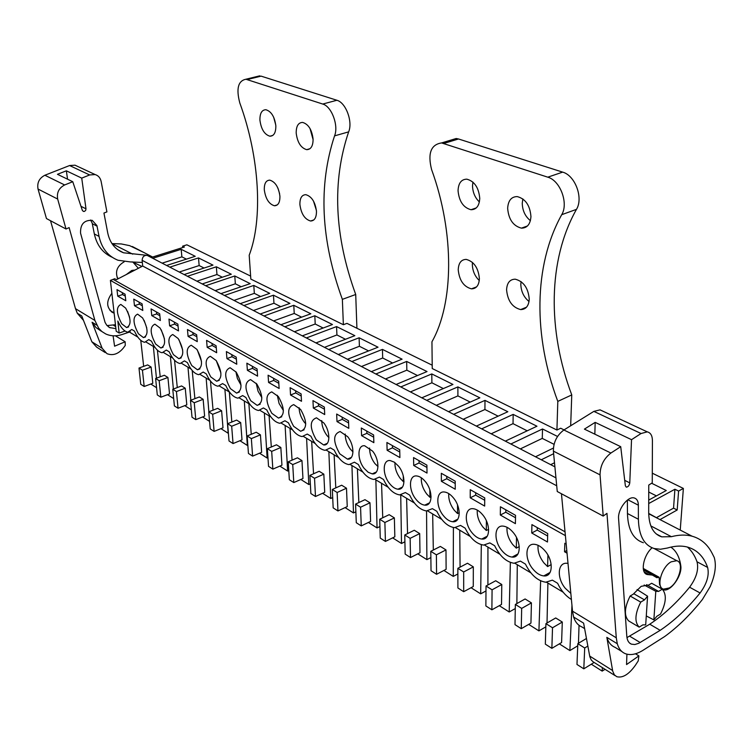 <?xml version="1.0" encoding="UTF-8"?>
<svg xmlns="http://www.w3.org/2000/svg" width="753" height="753" viewBox="0 0 753 753"><rect width="100%" height="100%" fill="white"/><g stroke="black" fill="none" stroke-linecap="round" stroke-linejoin="round"><path stroke-width="1.13" d="M680.241 530.074L683.366 488.433L678.585 491.05L677.192 509.988L673.549 508.143L674.904 489.243L648.71 503.541M659.995 519.598L677.192 509.988M563.159 592.216L546.546 582.248M530.827 572.826L514.92 563.282M499.87 554.255L484.621 545.116M470.192 536.456L455.565 527.684M441.719 519.382L427.685 510.967M414.385 502.985L400.907 494.9M388.124 487.238L375.163 479.463M362.871 472.084L350.39 464.601M338.558 457.504L326.548 450.303M315.149 443.47L303.581 436.524M292.597 429.935L281.434 423.242M270.835 416.889L260.067 410.432M249.845 404.295L239.445 398.064M229.571 392.144L219.528 386.12M209.983 380.397L200.279 374.57M191.055 369.036L181.661 363.407M172.738 358.051L163.646 352.602M155.005 347.415L146.214 342.144M137.846 337.128L130.222 332.553L130.118 331.602M683.366 488.433L652.296 473.185M564.044 429.888L560.684 428.231L556.928 430.029L432.241 368.546L431.949 341.777C453.692 303.497 454.831 233.402 431.582 169.538C427.563 153.424 430.895 144.557 441.578 142.929L547.779 177.171C560.27 180.551 568.731 203.366 561.71 214.699C533.293 265.856 533.397 336.553 557.813 401.387L556.928 430.029M432.203 365.196L346.964 323.366L343.368 324.722L250.834 279.09L249.196 255.239C262.882 219.612 259.879 157.829 239.812 102.982C236.056 88.76 238.08 80.844 245.902 79.234L322.726 104.046C331.659 106.38 338.831 125.676 334.558 135.869C318.19 185.52 320.787 240.019 342.361 299.355L343.368 324.722M250.636 276.097L186.885 244.819L182.612 246.165L182.734 247.549M556.712 485.779L142.703 266.054L116.395 279.683L114.701 278.742L110.399 280.389L116.197 331.245L119.172 333.052L117.816 321.023C120.847 327.734 124.189 331.452 127.831 332.177L131.766 329.466L134.448 331.066C137.545 337.824 140.971 341.561 144.708 342.295L148.765 339.603L151.532 341.25C154.713 348.159 158.252 351.99 162.14 352.743L166.309 350.06L169.18 351.773C172.446 358.833 176.098 362.758 180.146 363.539L184.447 360.875L187.412 362.635C190.763 369.864 194.547 373.883 198.764 374.683L203.197 372.048L206.256 373.865C209.701 381.272 213.626 385.395 218.012 386.223L222.577 383.597L225.749 385.489C229.298 393.075 233.364 397.302 237.939 398.158L242.645 395.56L245.92 397.509C249.582 405.293 253.799 409.623 258.571 410.507L263.418 407.938L266.816 409.961C270.581 417.943 274.958 422.395 279.947 423.308L284.945 420.767L288.465 422.866C292.352 431.064 296.898 435.639 302.122 436.58L307.262 434.067L310.914 436.241C314.923 444.665 319.658 449.372 325.117 450.341L330.416 447.866L334.2 450.125C338.351 458.784 343.283 463.622 349.006 464.629L354.447 462.191L358.381 464.535C362.673 473.449 367.812 478.428 373.817 479.473L379.427 477.073L383.512 479.51C387.955 488.688 393.32 493.817 399.627 494.909L405.387 492.547L409.641 495.088C414.244 504.548 419.854 509.837 426.48 510.958L432.401 508.651L436.825 511.287C441.606 521.048 447.48 526.507 454.445 527.674L460.535 525.415L465.147 528.164C470.107 538.235 476.254 543.882 483.605 545.097L489.855 542.894L494.665 545.756C499.823 556.166 506.28 562.002 514.035 563.263L520.436 561.117L525.453 564.11C530.827 574.878 537.614 580.921 545.803 582.229L552.363 580.149L557.606 583.274C560.994 590.465 565.588 595.868 571.405 599.482M565.39 535.647L110.399 280.389M566.181 544.005L564.844 543.252L564.543 551.77L567.047 553.201M246.862 363.172L247.379 370.307L257.573 376.142L257.084 368.961L246.862 363.172M278.685 381.197L268.096 375.201L268.567 382.439L279.137 388.482L278.685 381.197M323.715 422.828L316.495 417.821C309.587 420.409 309.521 427.751 316.298 439.837L323.611 444.938C330.463 446.04 330.605 431.309 323.715 422.828M187.459 329.532L188.081 336.384L197.267 341.636L196.665 334.746L187.459 329.532M301.096 393.885L290.112 387.673L290.545 395.005L301.501 401.274L301.096 393.885M361.572 435.639L373.855 442.67L373.61 434.952L361.299 427.986L361.572 435.639L366.871 433.333L373.686 437.201M471.933 532.644C475.115 536.541 478.39 538.677 481.76 539.035C490.203 540.193 490.965 524.615 482.805 514.967C479.642 511.136 476.414 509.047 473.11 508.699C464.592 507.588 463.914 523.053 471.933 532.644M484.678 506.082L484.734 497.884L470.249 489.676L470.23 497.808L484.678 506.082M455.217 481.167L441.324 473.298L441.39 481.308L455.245 489.234L455.217 481.167M547.723 533.557L531.919 524.606L531.731 532.992L547.478 542.009L547.723 533.557M501.733 550.415C505.075 554.481 508.539 556.702 512.106 557.079C520.86 558.237 521.744 542.518 513.339 532.653C510.007 528.662 506.6 526.479 503.108 526.112C494.26 524.992 493.479 540.607 501.733 550.415M515.4 523.655L515.541 515.334L500.416 506.769L500.321 515.024L515.4 523.655M443.348 515.598C446.378 519.344 449.485 521.387 452.666 521.735C460.817 522.893 461.467 507.456 453.541 498.025C450.529 494.345 447.461 492.33 444.345 491.991C436.119 490.89 435.563 506.223 443.348 515.598M336.666 414.028L336.996 421.576L348.808 428.344L348.507 420.739L336.666 414.028M160.088 328.054L154.911 324.166C149.696 326.689 149.941 333.315 155.645 344.036L160.878 347.999C166.093 345.486 165.829 338.841 160.088 328.054M386.91 442.491L387.117 450.266L399.899 457.57L399.721 449.739L386.91 442.491M389.536 483.511C392.294 486.975 395.099 488.876 397.961 489.196C405.556 490.325 405.989 475.181 398.516 466.145L394.374 462.191L390.195 460.563C382.533 459.481 382.185 474.531 389.536 483.511M413.708 465.467L427.007 473.082L426.904 465.128L413.566 457.579L413.708 465.467L419.082 462.991L426.932 467.444M425.473 481.76C422.593 478.221 419.685 476.291 416.729 475.962C408.794 474.87 408.342 490.062 415.901 499.23C418.79 502.835 421.746 504.802 424.758 505.141C432.627 506.28 433.163 490.994 425.473 481.76M300.626 409.453L293.717 404.615C287.053 407.194 287.034 414.442 293.661 426.339L300.645 431.262C307.309 428.692 307.299 421.426 300.626 409.453M545.219 551.121C541.708 546.951 538.103 544.673 534.404 544.297C525.227 543.167 524.323 558.924 532.832 568.957C536.352 573.202 540.005 575.527 543.798 575.913C552.881 577.08 553.888 561.211 545.219 551.121M230.427 388.633L236.574 393.104C242.551 390.553 242.428 383.569 236.188 372.133L230.117 367.737C224.13 370.307 224.234 377.262 230.427 388.633M226.371 351.566L226.926 358.607L236.771 364.236L236.235 357.157L226.371 351.566M216.186 360.546L210.36 356.291C204.581 358.842 204.722 365.723 210.784 376.914L216.676 381.244C222.455 378.712 222.286 371.813 216.186 360.546M216.102 345.759L206.576 340.365L207.169 347.302L216.676 352.743L216.102 345.759M178.508 330.906L177.868 324.101L168.964 319.065L169.613 325.823L178.508 330.906M250.768 400.756L257.168 405.368C263.371 402.817 263.277 395.739 256.905 384.124L250.57 379.597C244.367 382.166 244.433 389.226 250.768 400.756M339.791 453.843L347.444 459.123C354.531 460.243 354.767 445.371 347.698 436.712L340.13 431.525C332.967 434.123 332.845 441.569 339.791 453.843M134.467 305.709L142.797 310.471L142.101 303.845L133.761 299.129L134.467 305.709L139.333 304.09L142.298 305.774M151.758 315.601L160.351 320.524L159.692 313.803L151.08 308.928L151.758 315.601L156.662 313.935L159.881 315.761M142.599 317.926L137.611 314.142C132.566 316.655 132.839 323.197 138.43 333.777L143.475 337.617C148.51 335.123 148.219 328.553 142.599 317.926M173.416 354.635L178.866 358.71C184.259 356.197 184.024 349.467 178.169 338.53L172.785 334.52C167.392 337.052 167.608 343.763 173.416 354.635M313.333 408.041L324.712 414.555L324.355 407.062L312.956 400.605L313.333 408.041L318.557 405.895L324.458 409.246M364.188 468.394L368.17 472.272L372.208 473.872C379.55 474.992 379.879 459.989 372.613 451.141L364.678 445.767C357.28 444.684 357.035 459.603 364.188 468.394M121.751 323.828L126.617 327.574C131.493 325.08 131.173 318.594 125.657 308.109L120.847 304.428C115.971 306.932 116.273 313.399 121.751 323.828M125.073 294.207L116.997 289.632L117.722 296.127L125.789 300.748L125.073 294.207M278.365 396.558L271.758 391.88C265.329 394.459 265.357 401.603 271.833 413.322L278.516 418.084C284.945 415.524 284.888 408.352 278.365 396.558M568.007 563.395L567.094 563.291C557.559 562.162 556.542 578.059 565.315 588.328L570.83 593.373M191.789 365.591L197.455 369.789C203.028 367.266 202.83 360.452 196.853 349.345L191.253 345.222C185.671 347.764 185.85 354.559 191.789 365.591M151.193 257.479L184.372 247.031L182.612 246.165M152.755 258.288L181.191 249.318L181.878 256.858L162.13 263.155M166.611 265.47L195.234 256.302L181.191 249.318M169.83 267.146L198.5 257.921L199.15 265.555L179.242 272.031M184.137 274.563L212.977 265.122L198.5 257.921M187.459 276.285L216.346 266.797L216.958 274.525L196.91 281.189M202.228 283.947L231.293 274.233L216.346 266.797M205.663 285.726L234.776 275.965L235.35 283.796L215.142 290.649M220.921 293.642L250.203 283.636L234.776 275.965M224.469 295.477L253.799 285.425L254.335 293.359L233.985 300.419M240.235 303.657L269.743 293.35L253.799 285.425M243.906 305.567L273.461 295.195L273.96 303.243L253.45 310.509M260.218 314.02L289.943 303.393L273.461 295.195M264.011 315.987L293.783 305.304L294.235 313.455L273.584 320.947M280.888 324.741L310.838 313.785L293.783 305.304M284.822 326.783L314.81 315.761L315.215 324.016L294.404 331.753M302.292 335.847L332.459 324.534L314.81 315.761M306.367 337.956L336.563 326.576L336.92 334.953L315.968 342.935M324.477 347.349L354.842 335.669L336.563 326.576M328.694 349.533L359.106 337.786L359.397 346.276L338.304 354.522M347.462 359.266L378.034 347.199L359.106 337.786M351.839 361.544L382.449 349.392L382.684 358.014L361.459 366.523M371.314 371.634L402.083 359.162L382.449 349.392M375.86 373.996L406.667 361.44L406.836 370.175L385.47 378.975M396.078 384.482L427.036 371.568L406.667 361.44M400.794 386.929L431.789 373.93L431.893 382.797L410.394 391.908M421.793 397.819L452.948 384.444L431.789 373.93M426.697 400.361L457.88 386.901L457.909 395.899L436.279 405.33M448.534 411.684L479.859 397.829L457.88 386.901M453.635 414.329L484.988 400.38L484.932 409.51L463.189 419.289M476.348 426.113L507.842 411.74L484.988 400.38M481.666 428.862L513.179 414.395L513.028 423.666L491.182 433.803M505.319 441.136L536.964 426.226L513.179 414.395M510.845 444.006L542.518 428.984L542.273 438.397L520.323 448.91M557.54 436.458L542.518 428.984M535.505 456.789L553.38 448.073M541.266 459.782L553.634 453.711M648.719 500.077L666.273 490.523L651.618 483.238M678.585 491.05L674.904 489.243M656.352 517.716L673.549 508.143M565.032 531.797L113.289 279.467M642.893 624.849L645.697 624.905L647.571 596.197L644.493 599.859L633.913 593.788L630.148 596.018C624.378 607.558 623.889 615.86 628.68 620.924L639.165 627.136L642.893 624.849M647.571 596.197L637.076 589.543M646.281 615.945L653.858 619.898L656.87 616.274L660.532 614.034C666.245 602.711 666.819 594.437 662.273 589.204L651.674 583.264L647.994 585.448L658.583 591.416L655.797 591.274L644.144 585.006M671.168 561.823C661.548 566.896 655.797 587.415 663.449 589.138L669.276 587.971C678.886 582.756 684.533 562.34 676.759 560.703L671.168 561.823M140.773 340.356L143.663 366.353M156.445 378.175L153.358 346.427M156.568 387.701L150.807 384.039M151.118 367.059L147.654 364.904L138.994 368.048L142.439 370.212L151.118 367.059L152.803 383.296L144.181 386.496L142.439 370.212M173.378 389.028L170.394 356.649M157.396 350.164L160.21 376.782M173.679 398.582L167.524 394.666M167.919 377.479L164.342 375.258L155.617 378.486L159.175 380.717L167.919 377.479L169.538 393.913L160.85 397.198L159.175 380.717M190.848 400.229L187.986 367.2M174.527 360.198L177.284 387.55M191.337 409.811L184.777 405.641M185.247 388.219L181.567 385.941L172.766 389.254L176.437 391.56L185.247 388.219L186.8 404.86L178.047 408.239L176.437 391.56M208.873 411.806L206.153 378.091M192.203 370.476L194.895 398.666M209.569 421.407L202.566 416.955M203.141 399.316L199.338 396.953L190.471 400.37L194.255 402.751L203.141 399.316L204.618 416.155L195.789 419.637L194.255 402.751M220.949 428.645L228.187 433.257L224.912 389.348M210.454 381.009L213.071 410.15M221.617 410.771L217.683 408.333L208.75 411.853L212.666 414.31L221.617 410.771L223.001 427.817L214.116 431.403L212.666 414.31M239.934 440.721L247.342 445.437L244.301 400.973M229.326 391.993L231.849 422.019M240.696 422.612L236.64 420.089L227.632 423.713L231.679 426.254L240.696 422.612L242.005 439.865L233.044 443.564L231.679 426.254M259.55 453.202L267.136 458.031L264.359 413.002M248.876 403.712L251.257 434.293M260.434 434.848L256.236 432.241L247.153 435.978L251.342 438.604L260.434 434.848L261.639 452.318L252.613 456.13L251.342 438.604M279.843 466.107L287.618 471.049L285.114 425.454M269.085 415.835L271.315 446.99M280.841 447.498L276.492 444.807L267.353 448.666L271.682 451.386L280.841 447.498L281.942 465.194L272.85 469.128L271.682 451.386M300.833 479.463L308.805 484.527L306.603 438.34M290.009 428.382L292.07 460.139M301.962 460.591L297.463 457.805L288.248 461.787L292.738 464.601L301.962 460.591L302.96 478.522L293.792 482.579L292.738 464.601M322.576 493.281L330.746 498.486L328.863 451.687M311.667 441.38L313.549 473.769M323.828 474.155L319.168 471.274L309.897 475.388L314.538 478.296L323.828 474.155L324.712 492.311L315.479 496.509L314.538 478.296M345.09 507.607L353.477 512.944L351.943 465.533M334.116 454.84L335.791 487.888M346.493 488.208L341.664 485.214L332.327 489.469L337.137 492.49L346.493 488.208L347.246 506.6L337.946 510.939L337.137 492.49M368.443 522.46L377.046 527.928L375.879 479.896M357.393 468.799L358.852 502.552M369.987 502.788L364.979 499.681L355.576 504.077L360.565 507.211L369.987 502.788L370.608 521.415L361.252 525.905L360.565 507.211M392.652 537.858L401.5 543.487L400.737 494.909M381.536 483.285L382.75 517.763M394.365 517.904L389.179 514.675L379.71 519.231L384.887 522.488L394.365 517.904L394.836 536.785L385.414 541.426L384.887 522.488M417.793 553.85L426.885 559.63L426.565 510.967M406.611 498.326L407.561 533.576M419.685 533.595L414.282 530.253L404.756 534.969L410.14 538.348L419.685 533.595L419.986 552.74L410.507 557.54L410.14 538.348M443.912 570.454L453.259 576.403L453.4 527.542M432.664 513.951L433.323 550.029M445.983 549.906L440.373 546.433L430.791 551.318L436.382 554.829L445.983 549.906L446.115 569.306L436.58 574.285L436.382 554.829M471.058 587.726L480.678 593.844L481.308 544.683M459.754 530.197L460.083 567.141M473.326 566.868L467.491 563.244L457.852 568.317L463.679 571.969L473.326 566.868L473.27 586.531L463.688 591.698L463.679 571.969M499.295 605.685L509.207 611.982L510.365 562.435M487.935 547.102L487.916 584.977M501.78 584.507L495.709 580.751L486.024 586.003L492.076 589.815L501.78 584.507L501.526 604.443L491.888 609.808L492.076 589.815M528.7 624.388L538.913 630.882L540.635 580.836M517.292 564.703L516.869 603.577M531.42 602.889L525.095 598.964L515.353 604.433L521.669 608.396L531.42 602.889L530.94 623.098L521.255 628.67L521.669 608.396M559.347 643.871L569.87 650.573L571.96 605.421M547.892 583.057L547.026 622.995M562.303 622.044L555.714 617.959L545.925 623.635L552.514 627.767L562.303 622.044L561.587 642.535L551.864 648.333L552.514 627.767M591.303 664.202L602.165 671.111L602.372 667.582M579.048 625.319L578.455 643.288M583.801 668.833L576.977 664.457L577.824 643.664L584.705 647.985L583.801 668.833L593.562 662.809L593.59 662.066M602.165 671.111L605.083 669.295M569.87 650.573L577.739 645.829M538.913 630.882L545.84 626.854M509.207 611.982L515.278 608.565M480.678 593.844L485.986 590.945M453.259 576.403L457.871 573.965M426.885 559.63L430.867 557.587M401.5 543.487L404.898 541.793M377.046 527.928L379.926 526.535M353.477 512.944L355.868 511.814M330.746 498.486L332.694 497.592M308.805 484.527L310.349 483.84M287.618 471.049L288.785 470.54M267.136 458.031L267.955 457.683M247.342 445.437L247.841 445.23M119.172 333.052L125.017 331.047M135.013 270.035L131.831 270.431L126.259 274.581M564.543 551.77L566.793 550.547M247.379 370.307L252.49 368.358L257.225 371.05M252.34 366.278L252.49 368.358M268.567 382.439L273.716 380.425L278.817 383.315M273.584 378.307L273.716 380.425M188.081 336.384L193.06 334.605L196.834 336.751M192.881 332.61L193.06 334.605M290.545 395.005L295.731 392.925L301.219 396.04M295.609 390.779L295.731 392.925M366.796 431.093L366.871 433.333M470.23 497.808L475.67 495.135L484.716 500.274M475.68 492.754L475.67 495.135M441.39 481.308L446.793 478.729L455.226 483.52M446.783 476.395L446.793 478.729M531.731 532.992L537.228 530.093L547.657 536.023M537.284 527.646L537.228 530.093M500.321 515.024L505.79 512.238L515.504 517.753M505.828 509.828L505.79 512.238M336.996 421.576L342.257 419.355L348.592 422.951M342.163 417.143L342.257 419.355M387.117 450.266L392.464 447.866L399.777 452.026M392.407 445.597L392.464 447.866M419.045 460.685L419.082 462.991M226.926 358.607L231.99 356.724L236.386 359.219M231.83 354.663L231.99 356.724M207.169 347.302L212.195 345.476L216.271 347.792M212.026 343.443L212.195 345.476M169.613 325.823L174.564 324.101L178.056 326.087M174.376 322.124L174.564 324.101M139.126 302.16L139.333 304.09M156.464 311.977L156.662 313.935M318.453 403.721L318.557 405.895M117.722 296.127L122.541 294.555L125.28 296.108M122.334 292.653L122.541 294.555M142.703 266.054L142.119 260.331L555.949 477.873M147.88 255.756L147.202 255.408C144.124 255.135 142.43 256.773 142.119 260.331M186.396 259.136L181.878 256.858M204.072 268.04L199.15 265.555M222.323 277.226L216.958 274.525M241.167 286.724L235.35 283.796M260.642 296.531L254.335 293.359M280.775 306.669L273.96 303.243M301.605 317.164L294.235 313.455M323.159 328.026L315.215 324.016M345.476 339.264L336.92 334.953M368.612 350.917L359.397 346.276M392.605 363.002L382.684 358.014M417.501 375.54L406.836 370.175M443.348 388.567L431.893 382.797M470.211 402.093L457.909 395.899M498.147 416.164L484.932 409.51M527.222 430.81L513.028 423.666M554.039 444.326L542.273 438.397M550.678 464.657L554.5 462.766M656.409 495.888L648.738 492.029M639.165 627.136C634.393 622.072 634.92 613.733 640.728 602.118L644.493 599.859M640.728 602.118L630.148 596.018M653.858 619.898L655.797 591.274M662.273 589.204L658.583 591.416M144.181 386.496L140.745 384.284L138.994 368.048M160.85 397.198L157.302 394.92L155.617 378.486M178.047 408.239L174.385 405.895L172.766 389.254M195.789 419.637L192.015 417.218L190.471 400.37M214.116 431.403L210.219 428.909L208.75 411.853M233.044 443.564L229.016 440.976L227.632 423.713M252.613 456.13L248.443 453.457L247.153 435.978M272.85 469.128L268.539 466.361L267.353 448.666M293.792 482.579L289.331 479.717L288.248 461.787M315.479 496.509L310.867 493.544L309.897 475.388M337.946 510.939L333.165 507.87L332.327 489.469M361.252 525.905L356.282 522.714L355.576 504.077M385.414 541.426L380.265 538.122L379.71 519.231M410.507 557.54L405.161 554.104L404.756 534.969M436.58 574.285L431.027 570.718L430.791 551.318M463.688 591.698L457.909 587.98L457.852 568.317M491.888 609.808L485.873 605.949L486.024 586.003M521.255 628.67L514.996 624.642L515.353 604.433M551.864 648.333L545.332 644.135L545.925 623.635M577.824 643.664L586.446 638.488M584.705 647.985L587.848 646.083M538.094 545.294C537.52 551.177 539.459 557.051 543.92 562.896L547.6 566.576L551.187 564.609M547.93 555.112L547.6 566.576M507.051 527.298C506.543 533.115 508.454 538.875 512.765 544.588L516.313 548.156L519.241 546.603M516.502 537.548L516.313 548.156M477.289 510.082C476.856 515.814 478.729 521.471 482.908 527.044L486.316 530.498L488.622 529.321M486.391 520.822L486.316 530.498M448.732 493.582C448.383 499.239 450.219 504.783 454.257 510.205L457.542 513.565L459.264 512.708M457.523 504.924L457.542 513.565M421.313 477.769C421.04 483.341 422.857 488.763 426.744 494.034L429.925 497.3L431.083 496.745M429.831 489.855L429.925 497.3M394.958 462.606C394.77 468.084 396.558 473.383 400.314 478.503L403.373 481.675L404.013 481.374M403.25 475.689L403.373 481.675M369.619 448.044C369.516 453.428 371.267 458.605 374.881 463.556L377.997 466.568M377.733 462.813L377.846 466.644M345.222 434.057C345.213 439.347 346.935 444.383 350.418 449.174L352.988 451.932M321.738 420.607C321.804 425.793 323.508 430.707 326.849 435.328L328.929 437.644M299.101 407.684C299.252 412.757 300.936 417.52 304.127 421.972L305.746 423.845M277.283 395.25L279.081 403.467L283.401 410.517M256.227 383.277L258.053 391.249L261.837 397.622M235.896 371.756L237.374 378.505L241.026 385.15M216.271 360.659L220.921 373.064M197.305 349.985L201.484 361.336M178.969 339.707L182.668 349.938M161.246 329.833L164.455 338.85M144.115 320.373L146.788 328.016M127.568 311.356L129.638 317.371M616.283 637.81L606.965 513.367L603.2 516.078L600.047 474.861C600.16 465.872 603.774 458.605 610.89 453.042L620.717 446.68L625.366 485.836L626.298 487.144C628.115 486.975 629.273 485.553 629.772 482.889L631.532 439.677L641.048 433.521L647.26 431.864C650.592 432.674 652.314 435.573 652.418 440.561L652.258 482.824L648.757 485.083L648.691 512.595C648.973 526.083 653.331 534.169 661.755 536.851L671.394 536.691C679.018 534.715 685.917 534.555 692.082 536.202C700.911 538.696 707.594 544.4 712.131 553.314L714.239 557.474C716.527 565.381 715.181 575.085 710.201 586.578L702.37 599.548C690.557 614.495 677.992 626.825 664.683 636.53L642.817 650.423C636.181 654.442 630.365 655.524 625.366 653.689C621.479 652.107 618.787 648.794 617.281 643.74L616.283 637.81L572.506 611.163L561.446 493.761M626.92 654.188L626.552 664.56L638.892 655.882L638.224 660.908L635.57 665.003C628.99 674.359 622.712 678.246 616.754 676.683L614.373 674.857L612.716 671.177L606.833 637.349L617.281 643.74M584.62 628.614L581.928 626.957C577.984 625.319 575.207 622.006 573.607 617.018L572.506 611.163M573.607 617.018L583.613 623.136L589.825 656.72L591.209 659.948L593.035 661.755L615.145 675.667M638.403 519.259C638.808 535.458 644.06 545.219 654.141 548.523L660.419 549.257L667.271 548.062C674.914 545.784 681.776 545.492 687.865 547.177C697.222 549.972 703.81 556.721 707.622 567.433C709.42 575.179 706.916 583.697 700.092 592.978C687.527 608.415 674.227 620.867 660.174 630.336L638.789 643.278L634.845 644.53L631.428 644.163C628.699 643.034 627.155 640.379 626.797 636.191L618.59 518.723C617.564 509.489 627.898 495.832 634.242 497.968C636.699 498.684 638.073 500.811 638.346 504.369L638.403 519.259L627.456 513.518L627.381 500.105M603.2 516.078L557.258 491.521L553.389 451.132C553.351 442.35 556.853 435.29 563.893 429.982L593.853 411.383L600.056 409.867L602.522 411.016M648.691 513.405L658.593 518.873M658.95 535.374L659.336 535.948M621.884 651.543L614.975 647.298C611.078 645.697 608.358 642.384 606.833 637.349M620.717 446.68L584.403 429.125L595.171 422.377L594.842 434.17M631.532 439.677L595.171 422.377M660.174 630.336L649.754 624.209L626.957 637.603M643.354 542.725C633.235 539.383 627.936 529.651 627.456 513.518M687.414 547.055C691.621 550.725 694.821 555.639 697.033 561.804C698.869 569.532 696.393 577.993 689.597 587.208C677.069 602.522 663.788 614.862 649.754 624.209M638.892 655.882L635.466 653.783M661.849 588.968L659.59 584.554L659.139 577.25L656.87 577.692L643.495 569.936M652.089 547.789C643.213 555.45 640.059 572.892 647.166 574.511L652.879 575.141M670.838 547.12C676.175 550.791 679.47 556.9 680.74 565.465C682.66 575.414 670.208 592.658 663.186 589.674L662.461 589.364M633.217 594.202L641.18 586.323L648.672 585.043M656.381 549.022L656.578 549.859M130.147 331.838L121.948 334.567C116.16 336.422 110.757 336.224 105.749 333.956L101.909 331.555L98.699 328.261L94.897 320.458L75.498 308.655L50.517 220.723M94.897 320.458L69.125 227.594L66.029 229.016L57.67 199.046C56.588 192.664 58.913 187.968 64.645 184.956L44.869 175.251C39.212 178.179 36.935 182.791 38.036 189.059L46.451 218.549L66.029 229.016M113.082 335.791L114.578 346.192L125.158 341.777L125.243 345.476L123.276 348.131C118.296 354.079 112.856 355.924 106.954 353.665L102.135 348.253L92.073 322.256L96.676 325.08M83.47 320.345L77.277 313.21L75.498 308.655M77.277 313.21L81.757 315.949L91.838 341.758L96.648 347.133L105.279 352.602M64.645 184.956L72.759 181.708L82.331 210.351L83.376 211.414L84.496 211.386L85.673 210.369L86.002 208.835L81.729 178.122L89.645 174.95L95.151 174.564C98.351 175.571 100.347 177.868 101.137 181.464L106.907 211.894L103.942 213.052L107.754 233.044C109.91 242.946 115.181 249.525 123.548 252.792L146.43 255.258M147.259 255.436L152.652 257.018M115.906 328.656L109.59 327.564L106.691 325.155L105.043 322.34L80.552 233.138C80.251 224.243 84.129 219.98 92.214 220.347L96.921 225.571L99.048 236.414L94.332 233.938L92.195 223.133L90.576 220.008M142.336 262.449L130.429 261.931L118.014 260.246C107.999 256.236 101.674 248.292 99.048 236.414M89.645 174.95L69.568 165.538L44.869 175.251M69.568 165.538L75.018 165.189L77.399 166.3M132.697 254.147L111.99 243.633M112.63 243.614L121.327 243.953L129.62 245.638L144.068 252.603M120.857 251.624L121.525 251.728M101.137 331.122L95.932 327.508L92.073 322.256M113.119 336.073L113.741 335.819M72.759 181.708L57.463 174.31L66.349 170.809L67.554 179.195M81.729 178.122L66.349 170.809M115.454 324.722L107.067 325.588M112.225 257.291C102.794 253.083 96.836 245.299 94.332 233.938M125.158 341.777L115.397 335.81M117.835 278.939C114.87 271.758 116.997 266.044 124.217 261.78M132.114 261.837L141.95 266.44M114.136 313.116L113.006 312.711C106.324 307.949 105.947 301.473 111.868 293.284M117.195 277.763L118.598 278.544M132.867 262.035L138.364 268.303M529.246 299.129C528.239 288.023 523.561 281.377 515.231 279.184C509.894 279.288 507.004 282.817 506.581 289.764C507.626 300.814 512.313 307.412 520.643 309.577C525.886 309.492 528.747 306.01 529.246 299.129M507.654 208.299C508.595 219.368 513.188 225.985 521.434 228.15C527.185 228.093 530.357 224.234 530.95 216.582C530.046 205.447 525.472 198.783 517.226 196.589C511.353 196.674 508.171 200.571 507.654 208.299M458.229 269.819C459.339 280.445 463.744 286.78 471.444 288.841C476.367 288.757 479.021 285.321 479.388 278.554C478.315 267.861 473.929 261.479 466.22 259.399C461.203 259.512 458.539 262.985 458.229 269.819M458.05 190.65C459.066 201.315 463.377 207.668 471.002 209.72C476.395 209.654 479.303 205.87 479.755 198.368C478.767 187.648 474.465 181.247 466.841 179.167C461.354 179.27 458.426 183.092 458.05 190.65M570.67 425.774L571.762 394.92L557.813 401.387M449.456 140.538L456.186 138.505L458.53 138.985L562.66 172.126C575.179 175.44 583.575 198.067 576.469 209.362C547.742 260.284 547.535 330.586 571.762 394.92M521.067 281.584L520.812 284.201C521.038 291.402 523.777 297.171 529.039 301.52M522.855 198.914L522.253 203.216C522.46 210.586 525.17 216.403 530.404 220.667M472.489 262.421L472.347 264.576C472.583 270.976 474.889 276.285 479.275 280.511M472.922 182.104L472.517 185.878C472.743 192.429 475.03 197.785 479.388 201.955M316.467 211.311C315.234 201.964 311.686 196.42 305.822 194.679C301.812 194.82 299.835 198.077 299.892 204.468C301.144 213.767 304.701 219.274 310.556 221.006C314.5 220.883 316.476 217.655 316.467 211.311M296.193 133.083C297.388 142.411 300.88 147.936 306.678 149.659C310.942 149.536 313.079 146.016 313.088 139.098C311.911 129.714 308.419 124.151 302.612 122.419C298.292 122.56 296.155 126.118 296.193 133.083M264.294 189.775C265.574 198.783 268.953 204.11 274.44 205.767C278.177 205.644 280.003 202.463 279.918 196.222C278.657 187.177 275.278 181.812 269.79 180.146C265.997 180.287 264.171 183.506 264.294 189.775M259.926 120.188C261.159 129.224 264.482 134.571 269.922 136.208C273.932 136.086 275.909 132.632 275.833 125.845C274.629 116.753 271.306 111.378 265.865 109.722C261.79 109.872 259.813 113.364 259.926 120.188M356.913 328.252L355.717 294.489L342.361 299.355M255.973 76.759L261.103 76.138L336.892 100.271C345.862 102.559 352.997 121.722 348.648 131.869C331.932 181.322 334.294 235.529 355.717 294.489M313.483 201.07L316.401 210.369M310.029 128.547L313.107 139.672M277.951 188.194L279.617 193.7M273.668 117.214L275.777 125.064M612.594 670.537L589.693 656.079M671.394 536.691L650.827 525.905M641.048 433.521L593.853 411.383M610.89 453.042L563.893 429.982M629.772 482.889L624.708 480.339M600.047 474.861L553.389 451.132M640.163 642.525L629.753 636.247M638.375 505.197L627.842 499.766M707.622 567.433L697.033 561.804M700.092 592.978L689.597 587.208M658.009 577.476L643.373 569.353M649.218 574.737L644.248 571.979M680.74 565.465L680.241 565.192M102.135 348.253L91.838 341.758M86.002 208.835L80.976 206.303M57.67 199.046L38.036 189.059M115.661 326.567L113.599 325.324M97.062 226.173L92.337 223.735M576.469 209.362L561.71 214.699M562.66 172.126L547.779 177.171M458.53 138.985L443.912 143.418M348.648 131.869L334.558 135.869M336.892 100.271L322.726 104.046M261.103 76.138L247.295 79.536M646.62 584.648L648.013 585.429M660.607 587.547L662.019 588.328M654.065 548.504L676.759 560.703M109.966 310.443L114.108 312.89M327.291 443.348L323.611 444.938M487.276 536.183L481.76 539.035M518.008 553.916L512.106 557.079M457.824 519.156L452.666 521.735M163.119 347.199L160.878 347.999M402.469 487.078L397.961 489.196M429.577 502.806L424.758 505.141M304.099 429.812L300.645 431.262M550.114 572.412L543.798 575.913M239.426 391.984L236.574 393.104M219.358 380.227L216.676 381.244M260.209 404.154L257.168 405.368M351.387 457.382L347.444 459.123M145.583 336.883L143.475 337.617M181.238 357.844L178.866 358.71M376.425 471.952L372.208 473.872M128.603 326.887L126.617 327.574M281.754 416.757L278.516 418.084M199.969 368.848L197.455 369.789M147.202 255.408L554.895 466.841M692.082 536.202L648.7 513.753M661.755 536.851L656.249 533.943M647.26 431.864L600.056 409.867M631.428 644.163L629.621 643.071M647.166 574.511L645.547 573.607M663.186 589.674L661.699 588.846M659.139 577.25L643.25 568.44M152.492 256.961L132.274 246.495M123.548 252.792L117.91 249.817M95.151 174.564L75.018 165.189M110.145 327.837L108.281 326.708M118.513 278.591L117.252 277.895M113.006 312.711L111.293 311.704M456.186 138.505L441.578 142.929M526.498 307.215L520.643 309.577M527.486 225.956L521.434 228.15M476.583 286.874L471.444 288.841M476.282 207.913L471.002 209.72M259.7 75.846L245.902 79.234M313.785 219.961L310.556 221.006M309.935 148.718L306.678 149.659M277.32 204.872L274.44 205.767M272.821 135.418L269.922 136.208"/></g></svg>
